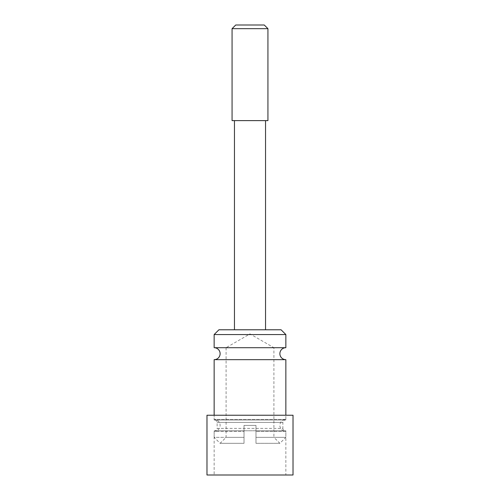 <?xml version="1.0" encoding="UTF-8"?>
<svg xmlns="http://www.w3.org/2000/svg" width="500" height="500" viewBox="0 0 500 500"><rect width="100%" height="100%" fill="white"/><g stroke="black" fill="none" stroke-linecap="round" stroke-linejoin="round"><path stroke-width="0.38" stroke-dasharray="2.5 1.88" d="M226.094 347.706L226.094 437.35L244.025 437.35L244.025 443.325L244.025 425.4L255.975 425.4L255.975 437.35L273.906 437.35L279.881 443.325L285.856 437.35L255.975 437.35L255.975 425.4L244.025 425.4L244.025 437.35L226.094 437.35L220.119 443.325L244.025 443.325L220.119 443.325L214.144 437.35L244.025 437.35L214.144 437.35L214.144 431.375L244.025 431.375L214.144 431.375A5.975 5.975 0 0 0 220.119 425.4A5.975 5.975 0 0 0 214.144 419.425L285.856 419.425A5.975 5.975 0 0 0 279.881 425.4A5.975 5.975 0 0 0 285.856 431.375L255.975 431.375L285.856 431.375L285.856 437.35L255.975 437.35L255.975 443.325L255.975 437.35L255.975 443.325L279.881 443.325L255.975 443.325L255.975 425.4L244.025 425.4L244.025 437.35L244.025 425.4L255.975 425.4L255.975 437.35L273.906 437.35L273.906 347.706L226.094 347.706L273.906 347.706L250 333.906L226.094 347.706M244.025 443.325L244.025 437.35L244.025 443.325M285.856 419.425L214.144 419.425L214.144 415.238L285.856 415.238L285.856 419.425M214.144 359.663L285.856 359.663M285.856 347.706L214.144 347.706M214.144 334.562L285.856 334.562M218.925 329.781L281.075 329.781M265.538 329.781L234.462 329.781L265.538 329.781M234.462 120.619L265.538 120.619L234.462 120.619M267.931 120.619L232.069 120.619M267.931 28.663L232.069 28.663M235.738 25L264.262 25M293.025 475L206.975 475M214.144 475L285.856 475L214.144 475L214.144 430.775L285.856 430.775L285.856 475M206.975 415.238L293.025 415.238M214.144 430.775L285.856 430.775M285.856 415.238L214.144 415.238L214.144 420.019L285.856 420.019L285.856 415.238M214.744 430.775L285.256 430.775L214.744 430.775A2.387 2.387 0 0 0 217.131 428.387L282.869 428.387A2.387 2.387 0 0 0 285.256 430.775M214.144 420.019L285.856 420.019M285.256 420.019L214.744 420.019L285.256 420.019A2.387 2.387 0 0 0 282.869 422.413L282.869 428.387L217.131 428.387L217.131 422.413A2.387 2.387 0 0 0 214.744 420.019M282.869 422.413L217.131 422.413L282.869 422.413"/><path stroke-width="0.75" d="M214.144 334.562L285.856 334.562L281.075 329.781L218.925 329.781L214.144 334.562L214.144 347.706L285.856 347.706A5.975 5.975 0 0 0 279.881 353.688A5.975 5.975 0 0 0 285.856 359.663L285.856 415.238M285.856 359.663L214.144 359.663L214.144 415.238M214.144 347.706A5.975 5.975 0 0 1 220.119 353.688A5.975 5.975 0 0 1 214.144 359.663M285.856 334.562L285.856 347.706M265.538 120.619L265.538 329.781M234.462 120.619L234.462 329.781M232.069 120.619L267.931 120.619L267.931 28.663L232.069 28.663L232.069 120.619M267.931 28.663L264.262 25L235.738 25L232.069 28.663M206.975 475L293.025 475L293.025 415.238L206.975 415.238L206.975 475"/></g></svg>
